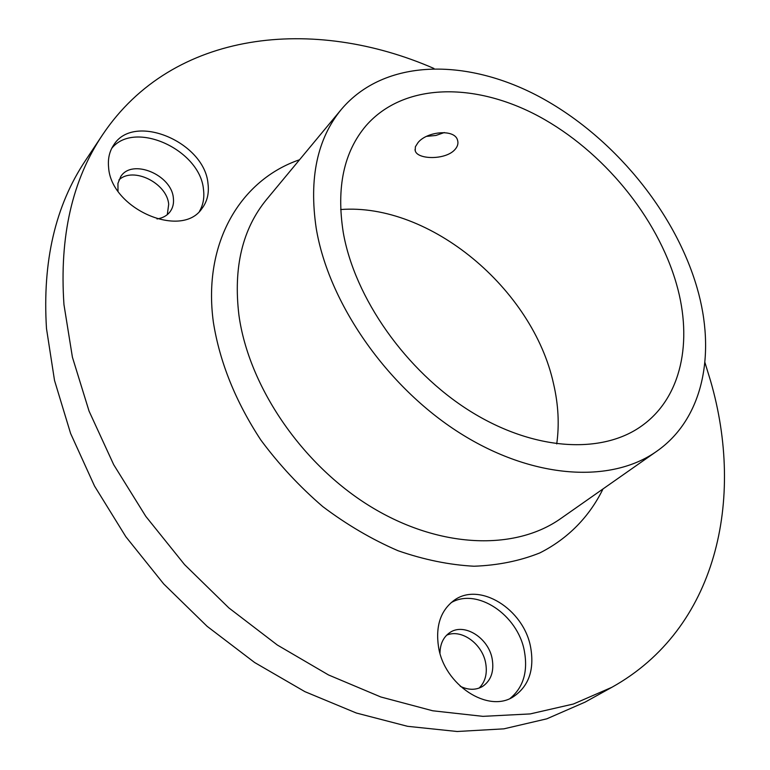 <?xml version="1.0" encoding="UTF-8"?>
<svg xmlns="http://www.w3.org/2000/svg" width="770" height="770" viewBox="0 0 770 770"><rect width="100%" height="100%" fill="white"/><g stroke="black" fill="none" stroke-linecap="round" stroke-linejoin="round"><path stroke-width="1.16" d="M418.043 142.566L415.377 146.781L415.213 150.679C417.196 159.698 445.397 160.247 454.791 149.727C457.572 146.685 458.506 143.566 457.601 140.381C455.031 128.6 427.013 131.323 418.043 142.566M444.319 132.546L435.887 135.472L426.724 136.338M199.459 211.327C203.193 204.926 204.541 197.649 203.482 189.478C200.287 150.015 134.712 119.61 111.746 148.312M157.013 218.95C162.643 218.093 166.984 215.716 170.016 211.808C172.865 207.967 173.981 203.415 173.375 198.15C171.758 174.828 132.132 158.225 120.755 176.561L117.935 183.385L118.002 191.133M108.58 167.119C110.726 208.949 181.624 239.383 201.913 208.574C207.197 201.605 209.228 193.299 207.996 183.635C204.656 142.132 133.787 112.045 113.642 145.097C109.465 151.344 107.781 158.687 108.58 167.119M510.163 698.39C523.331 687.408 528.066 671.652 524.38 651.122C517.854 614.787 476.89 587.356 451.047 602.718M460.267 686.291C468.468 690.218 475.908 690.266 482.607 686.417C491.029 680.555 494.225 671.45 492.213 659.091C488.652 637.743 463.848 622.285 449.584 632.767C443.318 637.213 440.122 644.028 439.988 653.21M438.525 646.944C444.213 684.848 488.074 713.578 513.426 696.706C528.836 686.205 534.572 669.717 530.636 647.252C523.783 609.003 479.248 581.35 453.915 600.485C440.584 610.591 435.454 626.077 438.525 646.944M704.906 362.41L710.489 380.621C745.004 499.287 716.937 628.772 611.9 687.283L573.419 704.011L530.174 713.925L482.944 716.35L432.759 710.787L380.813 696.975L328.501 674.943L277.344 645.029L228.873 607.925L184.579 564.622L145.809 516.381L113.7 464.695L89.06 411.113L72.418 357.242L63.958 304.593C59.329 236.66 72.197 180.055 102.583 134.779C173.038 29.607 314.016 16.17 433.943 68.463M611.9 687.283L585.104 702.115L546.806 718.824L503.888 728.844L457.139 731.5L407.561 726.312L356.346 713.02L304.882 691.643L254.62 662.508L207.091 626.299L163.721 583.958L125.847 536.738L94.527 486.043L70.59 433.423L54.516 380.428L46.489 328.53C42.312 261.502 55.363 205.417 85.624 160.285L102.583 134.779M446.61 635.221C461.24 628.551 482.395 643.787 485.687 663.182C487.477 673.586 485.293 681.883 479.123 688.091M118.888 180.016C132.941 166.147 167.177 183.135 168.688 204.358L167.302 214.628M316.2 228.18C308.837 178.313 317.24 138.687 341.428 109.292C384.48 58.491 466.043 57.692 539.077 96.568C612.304 135.741 674.684 210.797 697.043 287.739C716.167 353.372 703.443 418.688 656.704 451.297C611.072 483.714 532.83 479.325 459.642 432.923C386.521 386.617 328.453 302.649 316.2 228.18M556.729 443.924C559.443 424.578 558.375 404.519 553.543 383.778C532.888 288.865 429.968 202.712 340.658 209.536M676.628 284.544C692.788 341.274 681.662 397.06 642.344 425.444C602.612 454.637 534.111 451.21 469.979 411.055C405.906 370.967 354.604 297.855 343.247 232.405C336.23 187.476 343.824 151.911 366.029 125.703C403.817 82.477 474.84 81.957 538.827 116.347C602.949 150.978 657.522 217.207 676.628 284.544M341.428 109.292L266.603 199.459C242.454 228.844 233.223 267.382 238.912 315.055C248.594 386.184 301.753 464.503 370.63 506.602C439.564 548.769 515.091 550.925 560.753 518.557L656.704 451.297M603.006 488.94C589.55 516.468 568.173 538.596 539.905 552.889C519.904 560.907 497.949 565.353 474.041 566.229C449.333 564.92 423.962 559.732 397.926 550.685C371.939 539.443 346.895 524.755 322.784 506.602C299.674 486.727 279.029 464.541 260.847 440.036C235.562 401.488 219.729 362.198 213.357 322.158C202.529 242.473 240.837 179.776 299.549 159.756M415.001 149.649L415.213 150.679"/></g></svg>
